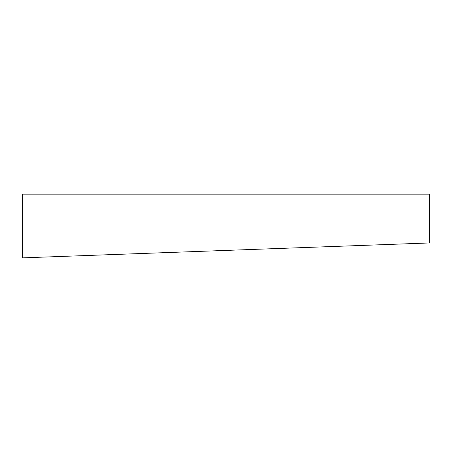 <?xml version="1.0" encoding="UTF-8"?>
<svg xmlns="http://www.w3.org/2000/svg" width="452" height="452" viewBox="0 0 452 452"><rect width="100%" height="100%" fill="white"/><g stroke="black" fill="none" stroke-linecap="round" stroke-linejoin="round"><path stroke-width="0.34" stroke-dasharray="2.26 1.69" d="M22.6 194.14L429.4 194.14"/><path stroke-width="0.68" d="M22.6 257.86L429.4 242.956L429.4 194.14L22.6 194.14L22.6 257.86L429.4 242.956"/></g></svg>
